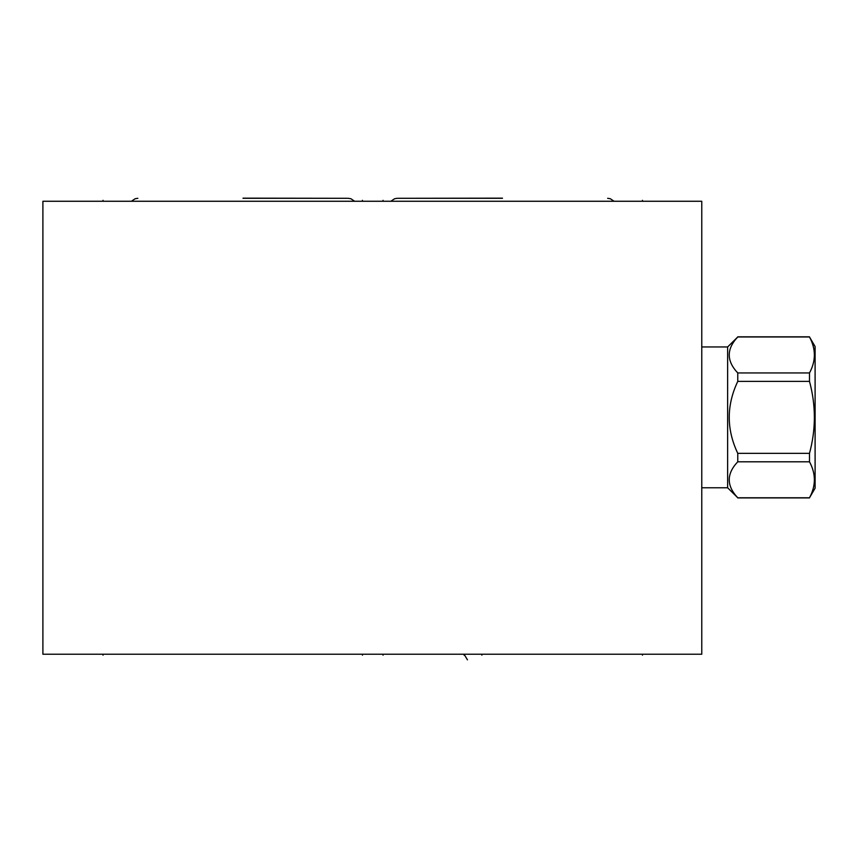 <?xml version="1.0" encoding="UTF-8"?>
<svg xmlns="http://www.w3.org/2000/svg" width="858" height="858" viewBox="0 0 858 858"><rect width="100%" height="100%" fill="white"/><g stroke="black" fill="none" stroke-linecap="round" stroke-linejoin="round"><path stroke-width="1.29" d="M42.9 201.265L42.9 654.236L701.769 654.236L701.769 201.265L42.9 201.265M502.466 198.295L397.297 198.295L502.466 198.155M243.029 198.295L348.209 198.295L243.029 198.155M727.638 346.954L727.638 487.784L737.762 497.769C726.404 485.778 726.404 473.788 737.762 461.797L737.762 453.346C726.404 429.365 726.404 405.384 737.762 381.392L737.762 372.951C726.404 360.961 726.404 348.959 737.762 336.969L727.638 346.954L701.769 346.954M727.638 487.784L701.769 487.784M737.762 336.969L809.491 336.969C815.99 348.959 815.99 360.961 809.491 372.951L809.491 381.392C815.99 405.384 815.99 429.365 809.491 453.346L809.491 461.797C815.99 473.788 815.99 485.778 809.491 497.769L815.1 488.202L815.1 346.546L809.491 336.969M737.762 372.951L809.491 372.951M737.762 497.769L809.491 497.769M737.762 461.797L809.491 461.797M737.762 453.346L809.491 453.346M737.762 381.392L809.491 381.392M103.024 201.265L103.024 200.322M362.451 201.265L362.451 200.322M383.043 201.265L383.043 200.322M642.47 201.265L642.47 200.322M103.024 654.236L103.024 655.18L103.024 654.236M642.47 654.236L642.47 655.18L642.47 654.236M383.043 654.236L383.043 655.18L383.043 654.236M362.451 654.236L362.451 655.18L362.451 654.236M481.874 654.236L481.874 655.18M467.46 659.845L464.081 654.236L464.081 655.18M614.081 201.265L610.317 198.734L607.636 198.295M397.297 198.295L394.583 198.745L390.851 201.265M354.644 201.265L350.89 198.734L348.209 198.295M137.859 198.295L135.146 198.745L131.413 201.265M737.762 336.829L809.491 336.829M737.762 497.919L809.491 497.919"/></g></svg>
